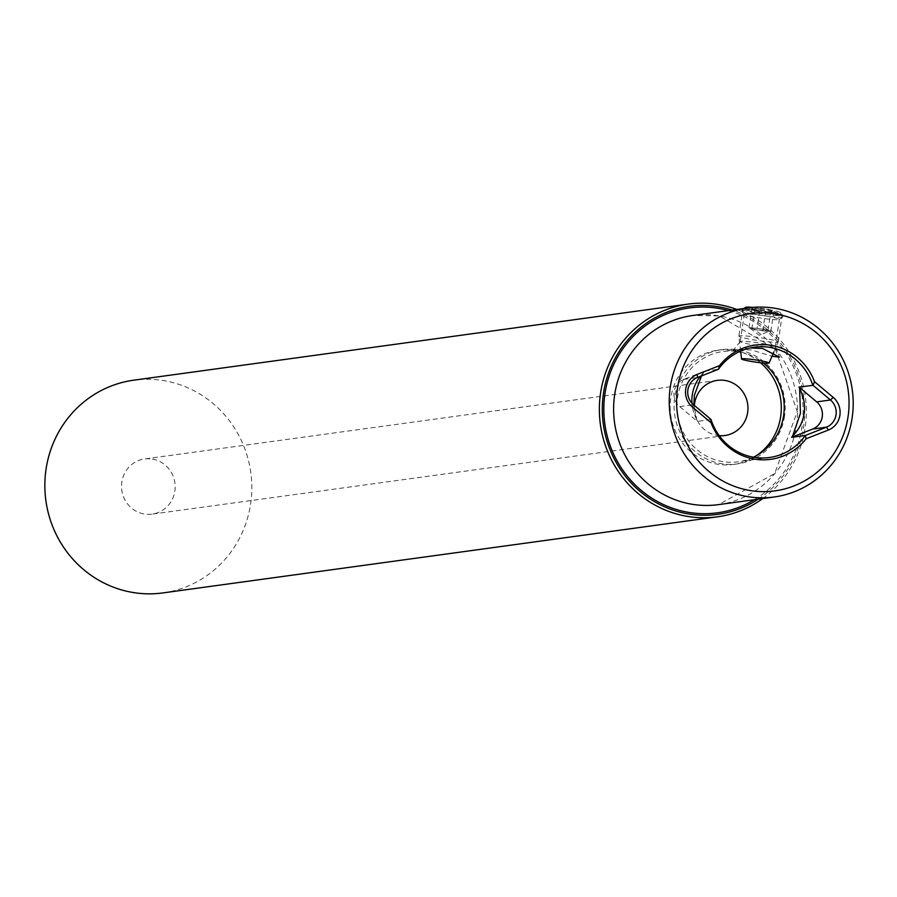<?xml version="1.0" encoding="UTF-8"?>
<svg xmlns="http://www.w3.org/2000/svg" width="897" height="897" viewBox="0 0 897 897"><rect width="100%" height="100%" fill="white"/><g stroke="black" fill="none" stroke-linecap="round" stroke-linejoin="round"><path stroke-width="0.67" stroke-dasharray="4.49 3.36" d="M700.265 376.415A38.055 36.654 -97.8 0 1 703.64 372.748A55.67 53.618 -97.8 0 1 704.75 371.123L683.705 379.409A15.911 15.316 82.2 0 0 674.118 391.709A15.911 15.316 82.2 0 0 679.691 406.576L697.317 421.399A55.67 53.618 -97.8 0 1 696.734 419.493L693.886 405.04M701.521 375.921L703.64 372.748M694.39 405.478A27.841 26.809 82.2 0 0 717.084 435.393A27.841 26.809 82.2 0 0 719.248 435.662M152.389 459.096A27.841 26.809 -97.8 0 1 175.162 486.97A27.841 26.809 -97.8 0 1 152.12 514.127A27.841 26.809 -97.8 0 1 144.282 514.003A27.841 26.809 -97.8 0 1 121.51 486.129A27.841 26.809 -97.8 0 1 144.552 458.972A27.841 26.809 -97.8 0 1 152.389 459.096M162.929 592.917A107.371 103.413 82.2 0 0 251.822 488.181A107.371 103.413 82.2 0 0 163.972 380.653A107.371 103.413 82.2 0 0 133.731 380.182M750.228 347.924L733.051 350.604L737.345 349.527L751.529 349.976L772.003 356.266M762.506 343.54A17.727 1.379 8.4 0 1 775.311 346.713A17.727 1.379 8.4 0 1 775.322 346.769A17.727 1.379 8.4 0 1 753.054 344.829A17.727 1.379 8.4 0 1 740.238 341.589A17.727 1.379 8.4 0 1 740.272 341.533A17.727 1.379 8.4 0 1 762.506 343.54M766.543 316.181A17.727 1.379 8.4 0 1 779.358 319.422A17.727 1.379 8.4 0 1 779.291 319.511A17.727 1.379 8.4 0 1 757.102 317.482A17.727 1.379 8.4 0 1 744.319 314.354A17.727 1.379 8.4 0 1 744.286 314.242A17.727 1.379 8.4 0 1 766.543 316.181M767.754 313.165A20.676 1.603 8.4 0 1 782.711 316.944A20.676 1.603 8.4 0 1 782.621 317.056A20.676 1.603 8.4 0 1 756.743 314.679A20.676 1.603 8.4 0 1 741.841 311.035A20.676 1.603 8.4 0 1 741.797 310.9A20.676 1.603 8.4 0 1 767.754 313.165M757.315 310.754L782.98 315.105L768.337 309.241L742.066 309.061L757.315 310.754M756.429 455.665A57.655 55.536 -97.8 0 1 733.567 464.433A57.655 55.536 -97.8 0 1 670.788 398.033A57.655 55.536 -97.8 0 1 717.892 350.189A57.655 55.536 -97.8 0 1 760.544 362.769M784.583 416.051A57.655 55.536 -97.8 0 1 737.491 463.895A57.655 55.536 -97.8 0 1 674.712 397.494A57.655 55.536 -97.8 0 1 721.805 349.651A57.655 55.536 -97.8 0 1 784.583 416.051M753.458 457.201A55.67 53.618 -97.8 0 1 738.13 461.798A55.67 53.618 -97.8 0 1 677.527 397.685A55.67 53.618 -97.8 0 1 722.993 351.489A55.67 53.618 -97.8 0 1 738.993 351.792M711.018 419.527L697.317 421.399M704.75 371.123L718.452 369.239M740.731 352.129A55.67 53.618 -97.8 0 1 763.493 363.061M696.734 419.493A38.055 36.654 -97.8 0 1 691.979 403.269M762.753 498.564A107.371 103.413 82.2 0 0 805.293 396.396A107.371 103.413 82.2 0 0 736.807 309.454M758.189 499.192A104.983 101.114 82.2 0 0 803.656 396.62A104.983 101.114 82.2 0 0 732.232 310.082M757.281 329.973A9.945 0.774 8.4 0 1 750.408 328.403A9.945 0.774 8.4 0 1 750.172 328.268A9.945 0.774 8.4 0 1 753.054 328.044A9.945 0.774 8.4 0 1 762.585 329.244A9.945 0.774 8.4 0 1 769.458 330.814A9.945 0.774 8.4 0 1 769.66 331.15A9.945 0.774 8.4 0 1 766.812 331.172A9.945 0.774 8.4 0 1 757.281 329.973L748.995 327.764L757.113 328.324L768.045 330.174L770.871 331.453L757.281 329.973M752.673 307.391A17.492 1.357 8.4 0 1 779.594 312.122A17.492 1.357 8.4 0 1 780.098 312.448A17.492 1.357 8.4 0 1 765.567 311.752A17.492 1.357 8.4 0 1 746.057 307.884A17.492 1.357 8.4 0 1 745.586 307.346M781.534 314.757A19.88 1.547 -171.6 0 0 760.891 310.564A19.88 1.547 -171.6 0 0 742.884 309.342A19.88 1.547 -171.6 0 0 742.817 309.443A19.88 1.547 -171.6 0 0 743.422 309.947A19.88 1.547 -171.6 0 0 764.827 314.253A19.88 1.547 -171.6 0 0 782.15 315.262A19.88 1.547 -171.6 0 0 782.106 315.127A19.88 1.547 -171.6 0 0 781.534 314.757M739.487 336.622A19.88 1.547 8.4 0 1 738.87 336.162A19.88 1.547 8.4 0 1 738.87 336.128A19.88 1.547 8.4 0 1 756.193 337.137A19.88 1.547 8.4 0 1 777.598 341.443A19.88 1.547 8.4 0 1 778.215 341.936A19.88 1.547 8.4 0 1 778.204 341.97A19.88 1.547 8.4 0 1 760.69 340.894A19.88 1.547 8.4 0 1 739.487 336.622M760.006 308.714L770.949 310.564L773.763 311.842L754.713 309.443L751.888 308.153L760.006 308.714L757.113 328.324M748.995 327.764L751.888 308.153M751.821 329.053L754.713 309.443M762.753 330.892L765.646 311.281M770.871 331.453L773.763 311.842M768.045 330.174L770.949 310.564M683.705 379.409L697.474 377.514M796.525 425.436A95.441 91.92 82.2 0 0 719.495 315.946A95.441 91.92 82.2 0 0 692.619 315.52L719.327 315.946L775.221 348.81L797.298 411.566L774.683 473.56L718.575 504.619A95.441 91.92 82.2 0 0 796.525 425.436M754.399 499.707A103.39 99.578 82.2 0 0 802.131 396.822A103.39 99.578 82.2 0 0 728.454 310.609M679.691 406.576L693.459 404.693M724.922 435.516L152.12 514.127M775.311 346.713L779.459 357.129M775.322 346.769L779.358 319.422M779.291 319.511L782.621 317.056M782.711 316.944L782.98 315.105M737.491 463.895L733.567 464.433M769.458 457.504L738.13 461.798M754.321 347.195L745.373 348.417M737.345 349.527L722.993 351.489M721.805 349.651L717.892 350.189M741.797 310.9L742.066 309.061M744.319 314.354L741.841 311.035M740.238 341.589L744.286 314.242M740.272 341.533L733.051 350.604M717.353 380.362L144.552 458.972M750.172 328.268L759.097 335.265L769.66 331.15M744.073 308.456L742.884 309.342M740.608 351.052L738.87 336.162L742.817 309.443M778.215 341.936L782.15 315.262M773.763 352.196L778.204 341.97M780.098 312.448L782.106 315.127"/><path stroke-width="1.35" d="M812.76 385.172A55.67 53.618 -97.8 0 0 754.321 347.195A55.67 53.618 -97.8 0 0 718.452 369.239L719.517 365.64L697.204 374.43A19.084 18.389 82.2 0 0 685.712 389.197A19.084 18.389 82.2 0 0 692.394 407.036L711.086 422.745L711.018 419.527A55.67 53.618 -97.8 0 0 769.458 457.504A55.67 53.618 -97.8 0 0 805.338 435.46L806.1 438.801L828.413 430.011A19.084 18.389 82.2 0 0 839.906 415.244A19.084 18.389 82.2 0 0 833.223 397.405L814.532 381.696L813.041 385.34L799.059 387.055A55.67 53.618 -97.8 0 1 799.642 388.962A38.055 36.654 82.2 0 1 804.071 413.674A38.055 36.654 82.2 0 1 792.735 435.707A55.67 53.618 -97.8 0 1 791.625 437.344L805.338 435.46M718.273 369.329L697.474 377.514A15.911 15.316 82.2 0 0 687.887 389.825A15.911 15.316 82.2 0 0 693.459 404.693L710.884 419.336M691.979 403.269A38.055 36.654 -97.8 0 1 692.305 394.781A38.055 36.654 -97.8 0 1 700.265 376.415M693.886 405.04L694.345 395.375L701.521 375.921M719.248 435.662A27.841 26.809 82.2 0 0 724.922 435.516A27.841 26.809 82.2 0 0 747.661 412.418A27.841 26.809 82.2 0 0 725.191 380.485A27.841 26.809 82.2 0 0 717.353 380.362A27.841 26.809 82.2 0 0 694.614 403.459A27.841 26.809 82.2 0 0 694.39 405.478M732.232 310.082A104.983 101.114 82.2 0 0 718.766 306.819A104.983 101.114 82.2 0 0 603.457 393.458A104.983 101.114 82.2 0 0 688.19 513.903A104.983 101.114 82.2 0 0 758.189 499.192M736.807 309.454A107.371 103.413 82.2 0 0 718.486 304.554A107.371 103.413 82.2 0 0 688.246 304.083A107.371 103.413 82.2 0 0 599.364 408.819A107.371 103.413 82.2 0 0 687.203 516.347A107.371 103.413 82.2 0 0 717.443 516.818A107.371 103.413 82.2 0 0 762.753 498.564M688.246 304.083L133.731 380.182A107.371 103.413 82.2 0 0 44.85 484.918A107.371 103.413 82.2 0 0 132.7 592.446A107.371 103.413 82.2 0 0 162.929 592.917L717.443 516.818M749.78 490.468A89.476 86.179 82.2 0 0 848.057 416.623A89.476 86.179 82.2 0 0 775.838 313.972A89.476 86.179 82.2 0 0 677.56 387.818A89.476 86.179 82.2 0 0 749.78 490.468M852.15 417.8A95.441 91.92 -97.8 0 1 774.189 496.994A95.441 91.92 -97.8 0 1 747.324 496.568A95.441 91.92 -97.8 0 1 670.283 387.078A95.441 91.92 -97.8 0 1 748.244 307.884A95.441 91.92 -97.8 0 1 775.12 308.31A95.441 91.92 -97.8 0 1 852.15 417.8M791.625 437.344L812.671 429.046L826.451 427.163A15.911 15.316 82.2 0 0 836.026 414.851A15.911 15.316 82.2 0 0 830.465 399.984L813.041 385.34M792.735 435.707L800.438 413.304L799.642 388.962M772.003 356.266L779.459 357.129L762.551 348.462L750.228 347.924M760.544 362.769A57.655 55.536 -97.8 0 1 780.67 416.589A57.655 55.536 -97.8 0 1 756.429 455.665M763.493 363.061A55.67 53.618 -97.8 0 1 783.608 415.614A55.67 53.618 -97.8 0 1 753.458 457.201M812.671 429.046A15.911 15.316 82.2 0 0 822.257 416.746A15.911 15.316 82.2 0 0 816.685 401.878L799.059 387.055M828.413 430.011L826.451 427.163L805.652 435.348M738.993 351.792A55.67 53.618 -97.8 0 1 740.731 352.129M719.517 365.64A57.655 55.536 -97.8 0 1 814.532 381.696M806.1 438.801A57.655 55.536 -97.8 0 1 711.086 422.745M744.073 308.456L745.586 307.346A17.492 1.357 8.4 0 1 752.673 307.391M741.965 359.293A13.915 1.076 8.4 0 1 741.527 358.979A13.915 1.076 8.4 0 1 753.514 359.641A13.915 1.076 8.4 0 1 768.639 362.668A13.915 1.076 8.4 0 1 769.065 363.038A13.915 1.076 8.4 0 1 756.799 362.287A13.915 1.076 8.4 0 1 741.965 359.293M697.474 377.514L697.204 374.43M728.454 310.609A103.39 99.578 82.2 0 0 718.542 308.389A103.39 99.578 82.2 0 0 604.97 393.716A103.39 99.578 82.2 0 0 688.425 512.333A103.39 99.578 82.2 0 0 754.399 499.707M748.244 307.884L692.619 315.52A95.441 91.92 82.2 0 0 614.669 394.714A95.441 91.92 82.2 0 0 691.699 504.204A95.441 91.92 82.2 0 0 718.575 504.619L774.189 496.994M816.685 401.878L830.465 399.984L833.223 397.405M693.459 404.693L692.394 407.036M741.527 358.979L740.608 351.052M769.065 363.038L773.763 352.196"/></g></svg>
